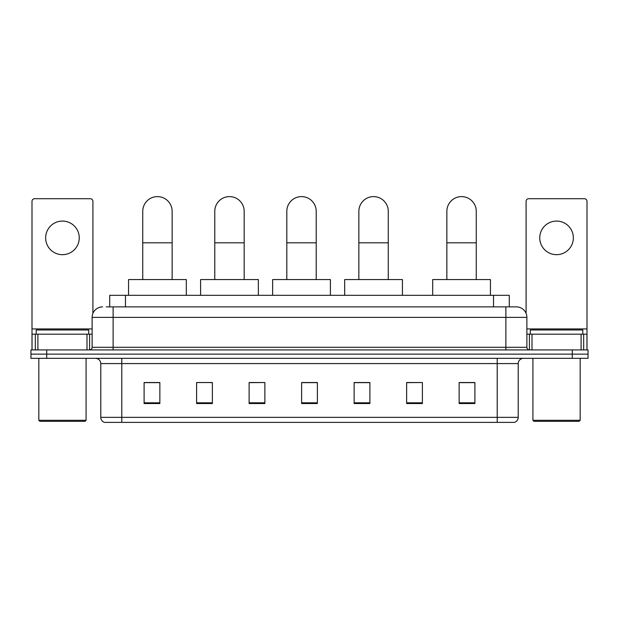 <?xml version="1.0" encoding="UTF-8"?>
<svg xmlns="http://www.w3.org/2000/svg" width="619" height="619" viewBox="0 0 619 619"><rect width="100%" height="100%" fill="white"/><g stroke="black" fill="none" stroke-linecap="round" stroke-linejoin="round"><path stroke-width="0.93" d="M109.718 306.877L109.718 295.325L509.282 295.325L509.282 306.877M106.538 306.877L516.378 306.877A10.5 10.5 0 0 1 526.877 317.377L526.877 347.305C527.017 348.884 527.899 349.758 529.508 349.928M106.298 306.877L113.122 306.877L113.122 317.377L92.123 317.377L92.123 347.305A2.623 2.623 0 0 1 89.492 349.928M102.622 306.877A10.5 10.5 0 0 0 92.123 317.377M46.704 349.928L30.95 349.928L30.95 354.13L46.704 354.13L30.95 354.13L30.95 358.331L46.704 358.331L46.704 354.13L572.296 354.13L46.704 354.13L46.704 349.928L572.296 349.928L572.296 354.13L588.05 354.13L572.296 354.13L572.296 358.331L46.704 358.331M572.296 358.331L588.05 358.331L588.05 349.928L572.296 349.928M526.877 317.377L505.878 317.377L505.878 306.877L516.378 306.877M518.219 417.353C518.072 419.868 516.811 421.547 514.435 422.39L497.212 422.39L497.212 417.353L518.219 417.353L518.219 363.585A5.254 5.254 0 0 1 523.465 358.331M497.212 422.39L104.565 422.39A5.254 5.254 0 0 1 100.781 417.353L100.781 363.585C100.471 360.39 98.723 358.641 95.535 358.331M474.897 403.542L474.897 382.534L459.143 382.534L459.143 403.542L474.897 403.542M422.39 403.542L422.39 382.534L406.637 382.534L406.637 403.542L422.39 403.542M369.883 403.542L369.883 382.534L354.13 382.534L354.13 403.542L369.883 403.542M159.857 403.542L159.857 382.534L144.103 382.534L144.103 403.542L159.857 403.542M212.363 403.542L212.363 382.534L196.61 382.534L196.61 403.542L212.363 403.542M264.87 403.542L264.87 382.534L249.117 382.534L249.117 403.542L264.87 403.542M317.377 403.542L317.377 382.534L301.623 382.534L301.623 403.542L317.377 403.542M422.39 382.534L406.637 382.643L422.39 382.534M264.87 382.534L249.117 382.643L264.87 382.534M210.576 382.643L212.363 382.643M354.656 382.643L369.883 382.643M317.377 382.643L301.623 382.643M159.857 382.643L144.103 382.643M474.897 382.643L459.143 382.643M62.457 221.076A16.806 16.806 0 0 0 45.651 237.882A16.806 16.806 0 0 0 62.457 254.68A16.806 16.806 0 0 0 79.255 237.882A16.806 16.806 0 0 0 62.457 221.076M87 349.928L87 334.175L37.906 334.175L37.906 349.928M92.912 313.384L92.912 201.337A2.623 2.623 0 0 0 90.281 198.707L34.625 198.707A2.623 2.623 0 0 0 32.002 201.337L32.002 334.175L37.906 334.175M87 334.175L92.123 334.175M32.002 349.928L32.002 334.175M85.035 421.338L39.879 421.338L38.827 420.293L86.08 420.293L85.035 421.338M38.827 358.331L38.827 420.293M86.08 358.331L86.08 420.293M88.71 334.175L88.71 329.981L36.204 329.981L36.204 334.175M142.741 279.571L142.741 211.311A14.701 14.701 0 0 1 157.443 196.61A14.701 14.701 0 0 1 172.144 211.311A14.701 14.701 0 0 0 157.443 196.61M172.144 279.571L172.144 211.311M186.319 295.325L186.319 279.571L128.559 279.571L128.559 295.325M214.778 279.571L214.778 211.311A14.701 14.701 0 0 1 229.479 196.61A14.701 14.701 0 0 1 244.18 211.311A14.701 14.701 0 0 0 229.479 196.61M244.18 279.571L244.18 211.311M258.355 295.325L258.355 279.571L200.602 279.571L200.602 295.325M286.814 279.571L286.814 211.311A14.701 14.701 0 0 1 301.523 196.61A14.701 14.701 0 0 1 316.224 211.311A14.701 14.701 0 0 0 301.523 196.61M316.224 279.571L316.224 211.311M330.399 295.325L330.399 279.571L272.639 279.571L272.639 295.325M358.858 279.571L358.858 211.311A14.701 14.701 0 0 1 373.559 196.61A14.701 14.701 0 0 1 388.26 211.311A14.701 14.701 0 0 0 373.559 196.61M388.26 279.571L388.26 211.311M402.435 295.325L402.435 279.571L344.682 279.571L344.682 295.325M446.856 279.571L446.856 211.311A14.701 14.701 0 0 1 461.557 196.61A14.701 14.701 0 0 1 476.259 211.311A14.701 14.701 0 0 0 461.557 196.61M476.259 279.571L476.259 211.311M490.441 295.325L490.441 279.571L432.681 279.571L432.681 295.325M556.543 221.076A16.806 16.806 0 0 0 539.745 237.882A16.806 16.806 0 0 0 556.543 254.68A16.806 16.806 0 0 0 573.349 237.882A16.806 16.806 0 0 0 556.543 221.076M581.094 349.928L581.094 334.175L532 334.175L532 349.928M586.998 349.928L586.998 334.175L586.998 349.928M581.094 334.175L586.998 334.175L586.998 201.337A2.623 2.623 0 0 0 584.375 198.707L528.719 198.707A2.623 2.623 0 0 0 526.088 201.337L526.088 313.384M526.877 334.175L532 334.175M579.121 421.338L533.965 421.338L532.92 420.293L580.173 420.293L579.121 421.338M532.92 358.331L532.92 420.293M580.173 358.331L580.173 420.293M582.796 334.175L582.796 329.981L530.29 329.981L530.29 334.175M125.471 306.877L125.471 295.325M493.529 306.877L493.529 295.325M113.122 349.928L113.122 347.305L526.877 347.305M92.123 347.305L113.122 347.305L113.122 317.377L505.878 317.377L505.878 349.928M497.212 358.331L497.212 363.585L100.781 363.585M518.219 363.585L497.212 363.585L497.212 417.353L121.788 417.353L121.788 422.39M100.781 417.353L121.788 417.353L121.788 358.331M317.377 402.807L301.623 402.807M264.87 402.807L249.117 402.807M212.363 402.807L196.61 402.807M159.857 402.807L144.103 402.807M369.883 402.807L354.13 402.807M422.39 402.807L406.637 402.807M474.897 402.807L459.143 402.807M92.123 328.929L32.002 328.929M89.585 334.175L89.585 349.928M32.041 334.175L32.041 349.928M35.322 349.928L35.322 334.175M142.741 242.818L172.144 242.818M214.778 242.818L244.18 242.818M286.814 242.818L316.224 242.818M358.858 242.818L388.26 242.818M446.856 242.818L476.259 242.818M586.998 328.929L526.877 328.929M586.959 349.928L586.959 334.175M583.678 334.175L583.678 349.928M529.415 349.928L529.415 334.175"/></g></svg>
